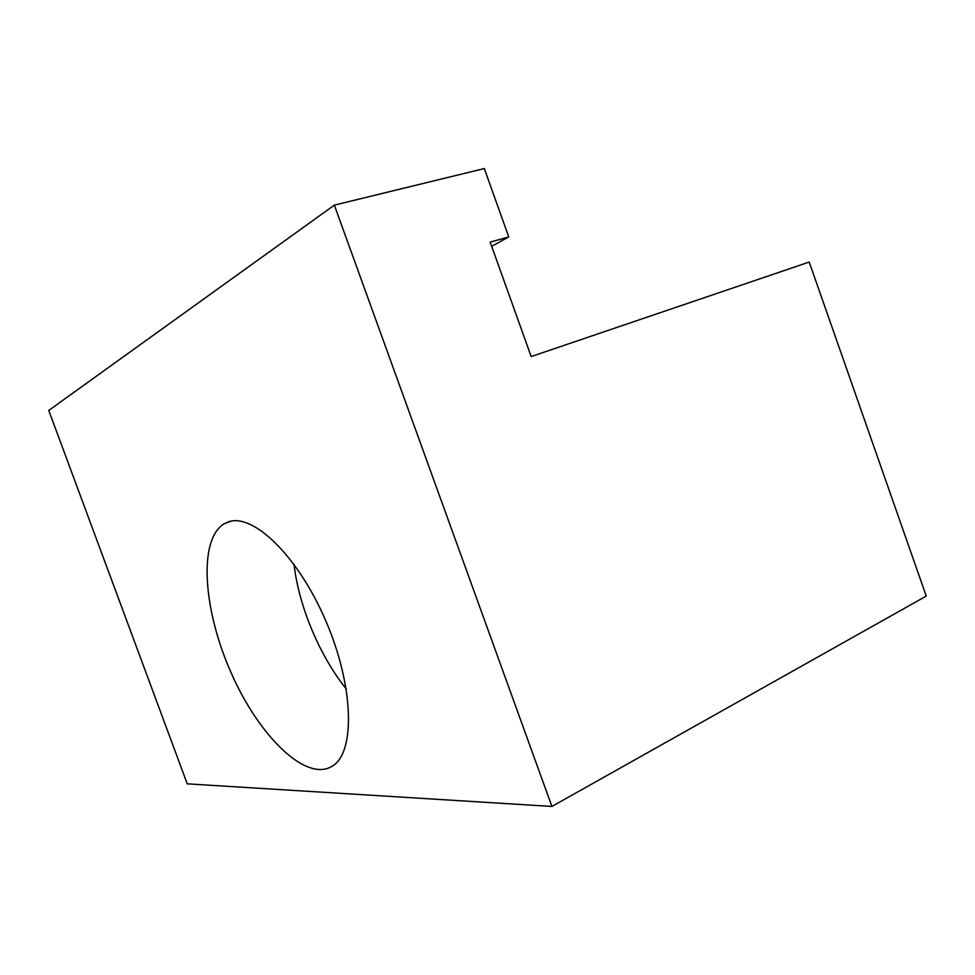 <?xml version="1.0" encoding="UTF-8"?>
<svg xmlns="http://www.w3.org/2000/svg" width="975" height="975" viewBox="0 0 975 975"><rect width="100%" height="100%" fill="white"/><g stroke="black" fill="none" stroke-linecap="round" stroke-linejoin="round"><path stroke-width="1.46" d="M294.011 564.318C298.85 606.255 319.581 655.834 346.271 688.947M227.992 522.015C252.257 512.436 297.204 554.824 325.309 619.734C353.645 684.523 355.656 751.091 333.06 765.68C306.845 783.595 258.997 736.344 231.27 673.079C203.08 610.045 197.925 539.077 224.421 523.624L227.992 522.015M508.767 236.937L484.307 168.553L334.34 205.128L551.911 806.447L926.25 596.078L809.213 262.056L531.168 356.558L490.181 242.129L508.767 236.937L491.68 246.322M334.34 205.128L48.75 410.438L187.249 783.839L551.911 806.447M224.433 523.624L231.075 521.186"/></g></svg>
